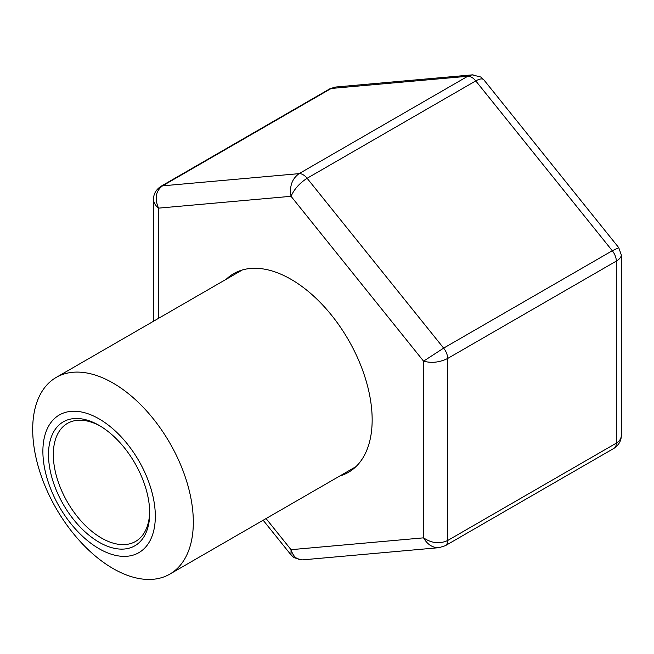 <?xml version="1.0" encoding="UTF-8"?>
<svg xmlns="http://www.w3.org/2000/svg" width="654" height="654" viewBox="0 0 654 654"><rect width="100%" height="100%" fill="white"/><g stroke="black" fill="none" stroke-linecap="round" stroke-linejoin="round"><path stroke-width="0.98" d="M99.106 418.895A79.502 45.903 60 0 1 147.788 544.373A79.502 45.903 60 0 1 50.415 488.154A79.502 45.903 60 0 1 99.106 418.895M113.011 383.04A113.575 65.572 60 0 1 187.208 483.126A113.575 65.572 60 0 1 169.803 574.138A113.575 65.572 60 0 1 56.219 508.567A113.575 65.572 60 0 1 56.219 377.415A113.575 65.572 60 0 1 113.011 383.04M99.106 425.386L99.106 425.386A71.556 41.308 60 0 1 149.701 513.022A71.556 41.308 60 0 1 99.106 542.231A71.556 41.308 60 0 1 48.502 454.595A71.556 41.308 60 0 1 99.106 425.386M149.684 511.608A68.147 39.346 60 0 1 135.582 541.438A68.147 39.346 60 0 1 67.436 502.092A68.147 39.346 60 0 1 67.436 423.4A68.147 39.346 60 0 1 100.324 426.106M226.21 279.274A114.712 66.234 60 0 1 233.691 273.642A114.712 66.234 60 0 1 322.087 304.38A114.712 66.234 60 0 1 372.159 419.819A114.712 66.234 60 0 1 348.402 472.335A114.712 66.234 60 0 1 339.786 475.998M473.055 74.801L335.829 87.015L331.202 88.47L162.552 185.842C155.734 190.984 154.393 198.415 158.53 208.144L158.53 318.351M618.741 247.653L612.291 250.752L475.76 80.908C479.742 78.693 482.431 78.325 483.829 79.813L480.755 77.008L472.09 74.842L467.733 76.273L331.202 88.47A11.355 6.556 -120 0 0 329.542 88.985L334.799 87.154M266.047 518.573L291.046 549.679L423.563 537.841C431.591 543.261 439.627 544.153 447.655 540.515L447.655 358.474A11.355 6.556 -120 0 0 443.641 348.124L307.11 178.28A11.355 6.556 -120 0 0 299.074 173.645L162.552 185.842A11.355 6.556 -120 0 0 160.884 186.349C155.938 189.742 153.494 194.05 153.543 199.29C153.616 202.519 155.284 205.47 158.53 208.144L291.046 196.306C289.338 186.365 292.019 178.812 299.074 173.645L467.733 76.273A11.355 6.556 -120 0 1 475.76 80.908L307.11 178.28C299.565 183.169 294.21 189.178 291.046 196.306L423.563 361.155L443.641 348.124L612.291 250.752A11.355 6.556 -120 0 1 616.313 261.101C619.559 259.18 621.226 257.12 621.3 254.929L621.3 435.409C621.226 438.613 619.559 441.197 616.313 443.142L616.313 261.101L447.655 358.474C439.627 362.43 431.591 363.33 423.563 361.155L423.563 537.841C427.454 544.578 432.605 547.856 439.006 547.684L440.044 547.545M302.745 559.857L302.72 559.857C297.03 559.971 293.131 556.57 291.046 549.679L290.997 554.87L263.161 520.241M301.788 559.898L294.087 557.69L291.112 554.993M445.325 545.706A11.355 6.556 -120 0 0 447.655 540.515L616.313 443.142A11.355 6.556 -120 0 1 613.983 448.333M169.803 574.138L355.89 466.703M56.219 377.415L242.307 269.979M160.884 186.349L329.542 88.985M153.543 199.29L153.543 321.228M483.837 79.829L618.725 247.629L621.3 254.929M621.3 435.409C621.349 440.641 618.905 444.957 613.959 448.342L445.3 545.714L439.014 547.668L302.72 559.857"/></g></svg>
